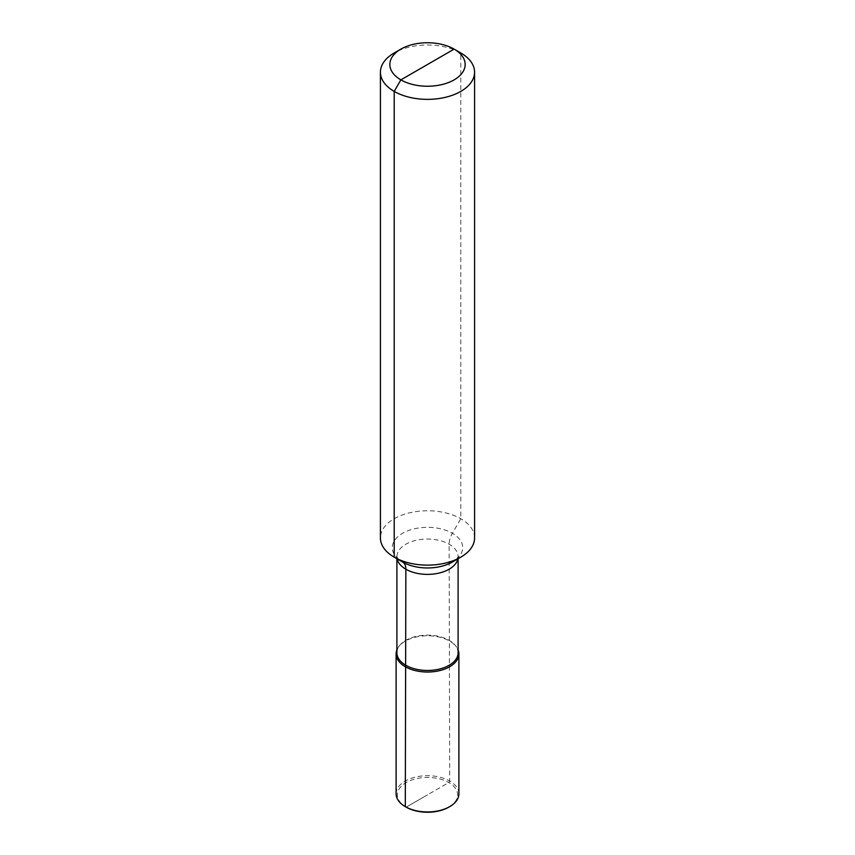 <?xml version="1.0" encoding="UTF-8"?>
<svg xmlns="http://www.w3.org/2000/svg" width="855" height="855" viewBox="0 0 855 855"><rect width="100%" height="100%" fill="white"/><g stroke="black" fill="none" stroke-linecap="round" stroke-linejoin="round"><path stroke-width="0.64" stroke-dasharray="4.28 3.21" d="M396.902 652.803A30.598 17.666 180 0 1 399.563 645.589A30.598 17.666 180 0 1 405.858 640.31A30.598 17.666 0 0 1 455.437 645.589L456.153 646.508A31.389 18.115 180 0 1 458.098 649.886M396.902 649.886A31.389 18.115 180 0 1 398.847 646.508A31.389 18.115 180 0 1 405.302 641.09A31.389 18.115 180 0 1 456.153 646.508M396.111 793.825A31.389 18.115 180 0 1 405.302 781.021A31.389 18.115 0 0 1 439.513 777.088A31.389 18.115 0 0 1 458.889 793.825M458.098 652.803A30.598 17.666 0 0 0 455.437 645.589M474.578 537.945A47.078 27.178 0 0 0 445.519 512.84A47.078 27.178 0 0 0 394.208 518.729A47.078 27.178 180 0 0 380.422 537.945M448.811 807.152A30.128 17.399 0 0 0 448.8 782.549A30.128 17.399 0 0 0 406.2 782.549A30.128 17.399 180 0 0 406.189 807.152L448.8 782.549L449.698 781.021L449.142 544.218A15.689 9.063 -60 0 1 452.391 533.274L460.792 518.729L460.792 52.967A47.078 27.178 0 0 0 394.208 52.967M406.2 807.152L427.5 794.851M457.874 558.849A30.598 17.666 0 0 0 458.098 556.712A30.598 17.666 0 0 0 439.214 540.381A30.598 17.666 0 0 0 405.858 544.218A30.598 17.666 180 0 0 396.902 556.712L396.902 558.721M397.126 558.849A30.598 17.666 180 0 1 396.902 556.712L396.902 556.691C397.735 556.84 394.337 556.103 402.609 562.013A35.194 20.317 180 0 1 402.609 533.274A35.194 20.317 0 0 1 452.391 533.274A35.194 20.317 0 0 1 452.391 562.013C456.794 559.523 458.953 555.836 458.098 556.691L458.098 558.721M399.563 645.589L398.847 646.508"/><path stroke-width="1.28" d="M458.098 558.721L458.098 652.803A30.598 17.666 0 0 1 449.142 665.286A30.598 17.666 180 0 1 415.787 669.123A30.598 17.666 180 0 1 396.902 652.803L396.902 558.721M458.098 649.886A31.389 18.115 180 0 1 458.889 653.904A31.389 18.115 180 0 1 449.698 666.718A31.389 18.115 180 0 1 415.487 670.651A31.389 18.115 180 0 1 396.111 653.904A31.389 18.115 180 0 1 396.902 649.886M460.792 52.967L454.133 49.12L460.792 52.967A47.078 27.178 0 0 1 474.578 72.183A47.078 27.178 0 0 1 460.792 91.4A47.078 27.178 180 0 1 409.481 97.299A47.078 27.178 180 0 1 380.422 72.183A47.078 27.178 180 0 1 394.208 52.967L400.867 49.12A37.663 21.749 180 0 0 400.867 79.868A37.663 21.749 180 0 0 454.133 79.868A37.663 21.749 0 0 0 454.133 49.12L400.867 79.868L394.208 91.4L394.208 557.171L402.609 562.013A35.194 20.317 180 0 0 452.391 562.013L460.792 557.171A47.078 27.178 180 0 1 394.208 557.171L402.609 562.013A15.689 9.063 -60 0 1 405.858 569.206L405.302 806.639L406.2 807.152A30.128 17.399 180 0 0 448.8 807.152A30.128 17.399 0 0 0 448.811 807.152L449.698 806.639A31.389 18.115 180 0 1 405.302 806.639A31.389 18.115 180 0 1 396.111 793.825L396.111 653.904M448.811 807.152L449.698 806.639A31.389 18.115 0 0 0 458.889 793.825L458.889 653.904M452.391 562.013L460.792 557.171A47.078 27.178 0 0 0 474.578 537.945L474.578 72.183M427.5 64.499L400.867 79.868L394.208 91.4L394.208 557.171A47.078 27.178 180 0 1 380.422 537.945L380.422 72.183M394.208 52.967L400.867 49.12A37.663 21.749 0 0 1 454.133 49.12M394.208 557.171L402.609 562.013A15.689 9.063 -60 0 1 405.858 569.206L405.302 806.639L406.2 807.152L405.302 806.639M397.126 558.849A30.598 17.666 180 0 0 417.529 573.416A30.598 17.666 180 0 0 449.142 569.206A30.598 17.666 0 0 0 457.874 558.849"/></g></svg>
